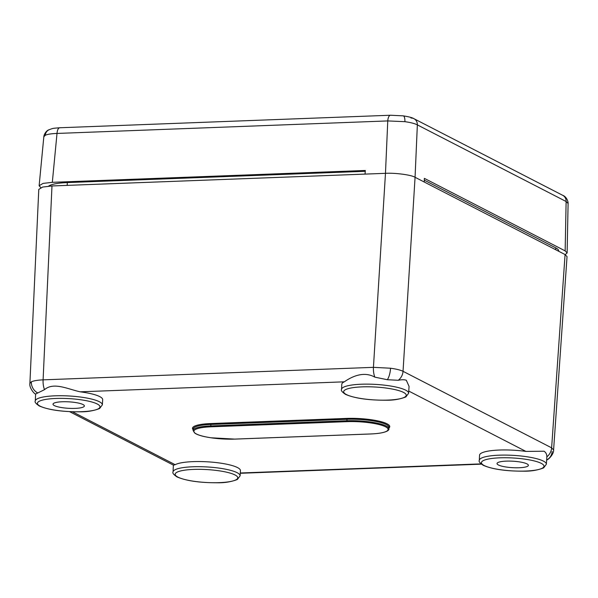 <?xml version="1.0" encoding="UTF-8"?>
<svg xmlns="http://www.w3.org/2000/svg" width="598" height="598" viewBox="0 0 598 598"><rect width="100%" height="100%" fill="white"/><g stroke="black" fill="none" stroke-linecap="round" stroke-linejoin="round"><path stroke-width="0.9" d="M410.961 118.045A7.475 6.63 117.3 0 1 413.958 118.696L562.733 195.329C566.441 196.6 568.294 201.459 568.1 203.477L566.127 201.511L417.352 124.885C414.743 123.532 410.594 122.463 404.891 121.678L387.766 120.923L57.012 133.444L52.325 182.323L365.311 170.475L365.049 174.108L385.478 173.33L51.981 185.956L42.66 187.054L38.78 189.402L29.9 383.333L31.358 381.823C33.623 380.769 37.539 380.111 43.101 379.85L373.436 367.344L390.561 368.226C396.272 369.011 400.428 370.035 403.037 371.306A11.213 9.949 117.3 0 1 398.253 380.283L387.325 379.715L374.856 377.151C362.268 370.11 349.187 378.452 344.321 381.823A33.638 6.937 -176.7 0 0 341.794 384.252L341.548 389.388A33.593 6.929 3.3 0 1 368.211 384.14A33.593 6.929 3.3 0 1 405.661 390.15A33.593 6.929 3.3 0 1 408.613 393.252L409.069 386.39L406.311 380.261C404.33 379.566 401.647 379.573 398.253 380.283M102.348 404.846L99.604 408.524C93.452 410.916 86.635 412.007 79.16 411.805C61.661 411.813 48.356 409.862 39.251 405.952C35.813 403.62 34.49 401.961 35.282 400.981A33.593 6.929 3.3 0 1 61.945 395.734A33.593 6.929 3.3 0 1 99.403 401.744A33.593 6.929 3.3 0 1 102.348 404.846L102.692 399.718A33.638 6.937 -176.7 0 0 99.739 396.609A33.638 6.937 -176.7 0 0 80.154 391.817C67.851 389.126 53.596 381.778 44.521 389.657L35.641 394.007M240.112 475.806L237.361 479.484C231.209 481.868 224.4 482.967 216.924 482.765C199.418 482.765 186.113 480.814 177.008 476.912C173.577 474.573 172.254 472.921 173.046 471.934A33.593 6.929 3.3 0 1 199.71 466.687A33.593 6.929 3.3 0 1 237.159 472.704A33.593 6.929 3.3 0 1 240.112 475.806L240.448 470.678A33.638 6.937 -176.7 0 0 237.503 467.569A33.638 6.937 -176.7 0 0 205.406 461.708A33.638 6.937 -176.7 0 0 175.162 464.691L173.465 465.154L69.57 411.641M546.826 457.328L546.849 456.82C546.878 454.383 545.959 452.514 544.075 451.221L525.911 451.415A33.638 6.937 -176.7 0 0 479.551 455.213L479.304 460.348A33.593 6.929 3.3 0 1 505.968 455.1A33.593 6.929 3.3 0 1 543.425 461.11A33.593 6.929 3.3 0 1 546.37 464.212L546.826 457.328M498.418 464.982A15.698 3.237 3.3 0 1 497.043 463.547A15.698 3.237 3.3 0 1 509.489 461.088A15.698 3.237 3.3 0 1 527.002 463.899A15.698 3.237 3.3 0 1 528.385 465.356A15.698 3.237 3.3 0 1 515.88 467.786A15.698 3.237 3.3 0 1 498.418 464.982M54.403 405.616A15.698 3.237 3.3 0 1 53.02 404.181A15.698 3.237 3.3 0 1 65.466 401.721A15.698 3.237 3.3 0 1 82.987 404.532A15.698 3.237 3.3 0 1 84.363 405.99A15.698 3.237 3.3 0 1 71.857 408.419A15.698 3.237 3.3 0 1 54.403 405.616M404.891 121.678A7.475 2.512 -82.4 0 0 403.216 115.855C408.8 116.715 412.381 117.664 413.958 118.696L413.958 118.696A7.475 6.63 117.3 0 1 417.352 124.885L415.064 177.285C411.431 174.915 395.166 172.74 385.478 173.33C395.158 172.74 411.439 174.915 415.072 177.292L403.037 371.306L551.625 447.842L553.591 449.965L567.039 256.632L565.073 254.554L415.072 177.292M45.276 135.29A7.475 6.87 -116.1 0 1 48.939 129.796C53.155 128.264 52.056 128.383 59.778 127.755A7.475 3.08 87.8 0 0 57.012 133.444C51.458 133.623 47.541 134.236 45.276 135.29L43.826 136.778C43.916 134.438 46.412 130.499 48.939 129.796L48.939 129.796A7.475 6.87 -116.1 0 1 48.946 129.796M415.064 177.285L424.251 182.024L424.363 178.368L565.147 250.883L566.127 201.511A7.475 6.63 117.3 0 0 562.733 195.329M565.245 254.643L567.121 252.917L565.147 250.883M52.325 182.323L43.063 183.407L39.132 185.724L40.769 187.645M555.654 249.702L555.759 247.878L424.311 180.17M365.251 171.297L67.335 182.577L67.178 185.38M555.759 247.878A33.638 6.937 3.3 0 1 558.711 250.973L558.696 251.272M48.573 186.157A33.638 6.937 3.3 0 1 67.335 182.577M210.967 426.808L210.78 424.445A29.893 6.167 -176.7 0 0 193.184 429.043L193.109 430.515A29.878 6.159 3.3 0 1 210.705 425.925L346.818 420.768A29.878 6.159 3.3 0 1 386.263 426.045A29.878 6.159 3.3 0 1 388.879 428.803C389.418 430.089 386.794 433.214 371.014 433.961L370.947 433.946A29.13 6.01 -176.7 0 0 385.538 426.793A29.13 6.01 -176.7 0 0 347.079 421.65L210.967 426.808A29.13 6.01 -176.7 0 0 196.376 433.954A29.13 6.01 -176.7 0 0 234.827 439.096L370.947 433.946M346.631 418.413L346.9 419.295L210.78 424.445L210.518 423.563L346.631 418.413A30.64 6.316 3.3 0 1 387.078 423.825A30.64 6.316 3.3 0 1 388.939 427.989M388.879 428.803L388.984 427.331A29.893 6.167 -176.7 0 0 386.36 424.573A29.893 6.167 -176.7 0 0 346.9 419.295L347.079 421.65M97.235 403.994A31.35 6.466 -176.7 0 0 55.853 398.462A31.35 6.466 -176.7 0 0 40.148 406.154A31.35 6.466 -176.7 0 0 81.53 411.686A31.35 6.466 -176.7 0 0 97.235 403.994M403.493 392.4A31.35 6.466 -176.7 0 0 362.111 386.869A31.35 6.466 -176.7 0 0 346.414 394.56A31.35 6.466 -176.7 0 0 387.796 400.092A31.35 6.466 -176.7 0 0 403.493 392.4M541.257 463.36A31.35 6.466 -176.7 0 0 499.876 457.829A31.35 6.466 -176.7 0 0 484.171 465.521A31.35 6.466 -176.7 0 0 525.552 471.052A31.35 6.466 -176.7 0 0 541.257 463.36M234.992 474.947A31.35 6.466 -176.7 0 0 193.61 469.415A31.35 6.466 -176.7 0 0 177.912 477.107A31.35 6.466 -176.7 0 0 219.294 482.646A31.35 6.466 -176.7 0 0 234.992 474.947M552.141 451.453A11.213 10.301 -116.1 0 1 546.654 459.967M31.358 381.823A11.213 10.301 63.9 0 0 37.749 392.946M44.521 389.657A11.213 4.62 -92.2 0 1 43.101 379.85L51.981 185.956M390.561 368.226A11.213 3.767 97.6 0 1 387.325 379.715M193.147 429.7A30.64 6.316 3.3 0 1 210.518 423.563M240.299 472.996L481.061 463.884M525.911 451.415L408.755 391.07M344.321 381.823L80.154 391.817M72.38 411.753L175.162 464.691M546.849 456.82A11.213 9.949 117.3 0 0 551.625 447.842L565.073 254.554M374.856 377.151A11.213 4.62 -92.2 0 1 373.436 367.344L385.471 173.33L387.766 120.923A7.475 3.08 87.8 0 1 390.531 115.235L403.216 115.855M341.548 389.388C340.755 390.367 342.078 392.026 345.509 394.366C354.614 398.268 367.92 400.219 385.426 400.212C392.901 400.413 399.711 399.322 405.863 396.937L408.613 393.252M479.304 460.348C478.512 461.327 479.835 462.987 483.266 465.319C492.378 469.228 505.676 471.179 523.183 471.172C530.658 471.374 537.467 470.282 543.627 467.89L546.37 464.212M173.046 471.934L173.375 465.109M35.282 400.981L35.618 394.067C34.079 393.888 28.981 387.369 29.9 383.333M546.617 459.982C548.388 459.899 554.062 453.912 553.591 449.943L553.591 449.943M240.276 473.287L481.405 464.16M193.109 430.515L194.933 433.221C196.899 434.522 200.21 435.688 204.89 436.704L210.788 437.773L234.902 439.111L371.014 433.961M568.1 203.477L567.121 252.917M43.826 136.778L39.132 185.724M59.778 127.755L390.531 115.235"/></g></svg>
